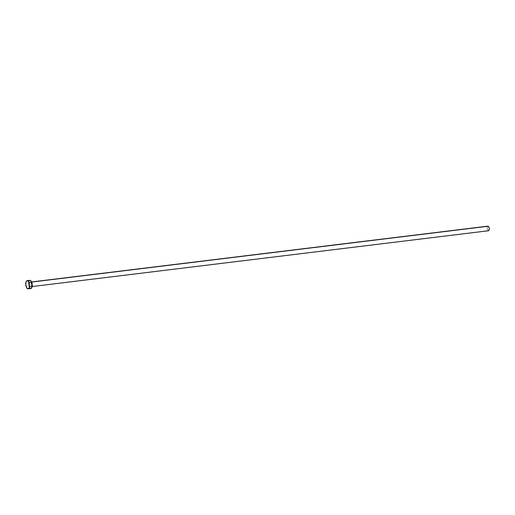 <?xml version="1.0" encoding="UTF-8"?>
<svg xmlns="http://www.w3.org/2000/svg" width="515" height="515" viewBox="0 0 515 515"><rect width="100%" height="100%" fill="white"/><g stroke="black" fill="none" stroke-linecap="round" stroke-linejoin="round"><path stroke-width="0.39" stroke-dasharray="2.58 1.93" d="M30.488 282.033A2.524 1.127 -97 0 0 29.226 283.675A2.524 1.127 -97 0 0 30.276 286.823L31.286 286.379L31.537 284.692L31.112 282.851L30.037 281.924L29.355 282.819L29.233 284.158L30.276 286.823A2.524 1.127 -97 0 0 31.537 285.175A2.524 1.127 -97 0 0 30.488 282.033M487.911 226.143A2.318 1.036 -97 0 0 487.126 228.164A2.318 1.036 -97 0 0 488.091 230.649L30.469 286.604A2.318 1.036 83 0 1 29.516 284.261A2.318 1.036 83 0 1 30.16 282.136A2.318 1.036 83 0 1 30.662 282.201A2.318 1.036 83 0 1 31.627 284.692A2.318 1.036 83 0 1 30.849 286.707A2.318 1.036 83 0 1 30.469 286.604L488.091 230.649A2.318 1.036 -97 0 0 488.471 230.752M31.673 282.078L30.662 282.201L31.673 282.078M29.883 280.334A4.12 1.841 -97 0 0 28.499 283.92A4.12 1.841 -97 0 0 30.211 288.336L27.462 288.67L30.211 288.336A4.12 1.841 -97 0 0 30.881 288.516M30.211 288.336L28.93 286.327L28.499 283.99L28.705 281.795L29.477 280.495M29.819 280.347L30.185 280.353M30.945 288.509L30.585 288.503M30.469 286.604A2.318 1.036 83 0 1 29.503 284.119A2.318 1.036 83 0 1 30.282 282.104A2.318 1.036 83 0 1 30.662 282.201A2.318 1.036 83 0 1 31.621 284.55A2.318 1.036 83 0 1 30.971 286.675A2.318 1.036 83 0 1 30.469 286.604M488.091 230.649L487.171 228.654L487.679 226.233M32.175 286.546L30.849 286.707C31.75 286.057 31.653 284.55 30.559 282.181L31.608 281.937"/><path stroke-width="0.77" d="M32.175 286.546L488.471 230.752A2.318 1.036 -97 0 0 489.25 228.731A2.318 1.036 -97 0 0 488.284 226.246L31.673 282.078L488.284 226.246A2.318 1.036 -97 0 0 487.911 226.143L31.608 281.937M27.804 280.849A4.12 1.841 83 0 1 29.522 285.271A4.12 1.841 83 0 1 28.138 288.857A4.12 1.841 83 0 1 27.462 288.67A4.12 1.841 83 0 1 25.75 284.254A4.12 1.841 83 0 1 27.134 280.669A4.12 1.841 83 0 1 27.804 280.849L30.552 280.514L27.804 280.849L28.827 282.188L29.516 285.201L29.11 287.956L28.203 288.844L26.754 287.904L25.75 284.325L26.162 281.57L26.729 280.83L27.804 280.849M28.138 288.857L30.881 288.516A4.12 1.841 -97 0 0 32.271 284.937A4.12 1.841 -97 0 0 30.552 280.514A4.12 1.841 -97 0 0 29.883 280.334L27.134 280.669M29.477 280.495L30.552 280.514L31.261 281.28L32.265 284.866L31.595 288.059L30.211 288.336M487.679 226.233L488.684 226.677L489.25 228.692L489.018 230.244L488.091 230.649"/></g></svg>
